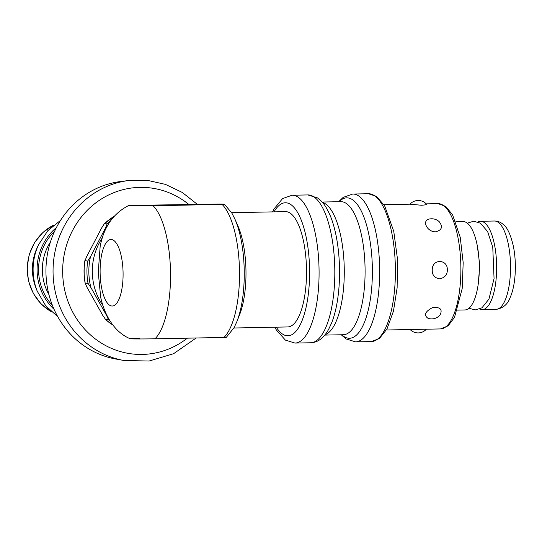 <?xml version="1.0" encoding="UTF-8"?>
<svg xmlns="http://www.w3.org/2000/svg" width="542" height="542" viewBox="0 0 542 542"><rect width="100%" height="100%" fill="white"/><g stroke="black" fill="none" stroke-linecap="round" stroke-linejoin="round"><path stroke-width="0.81" d="M123.657 360.45L115.575 358.973A89.674 84.159 -88.4 0 1 45.948 272.247A89.674 84.159 -88.4 0 1 120.656 181.523L128.813 180.506A90.934 85.338 91.6 0 0 53.055 272.511A90.934 85.338 91.6 0 0 123.657 360.45L149.07 361.04L173.542 353.73L196.17 337.991M479.67 309.028A44.173 15.237 -91.1 0 0 482.007 309.611A44.173 15.237 -91.1 0 0 482.265 309.618A44.173 15.237 -91.1 0 0 496.628 265.146A44.173 15.237 -91.1 0 0 480.517 221.285A44.173 15.237 -91.1 0 0 477.949 221.976M426.507 204.185C426.696 204.68 424.955 205.032 421.29 205.235L409.996 204.192A11.091 11.091 0 0 1 426.52 204.178M435.524 231.82C426.574 231.895 421.452 219.686 429.908 218.927A11.091 11.091 0 0 1 439.203 221.678C443.112 226.834 441.886 230.208 435.524 231.82M439.589 278.832C433.742 277.802 431.378 274.015 432.496 267.457C434.027 259.72 445.138 259.496 447.096 267.172C448.187 273.683 445.687 277.572 439.589 278.832M440.063 314.977A11.091 11.091 0 0 1 428.011 318.317C423.6 315.132 425.118 311.548 432.577 307.558C440.267 306.894 442.76 309.367 440.05 314.97M386.426 329.99L440.483 328.926A62.655 21.612 88.9 0 0 460.869 266.901A62.655 21.612 88.9 0 0 438.37 203.636A62.655 21.612 88.9 0 0 438.011 203.636L445.781 206.414L452.597 214.869L460.239 237.349L463.186 262.68L462.177 288.669L454.508 317.341L448.139 325.837L440.483 328.926M233.9 328.005L287.748 326.948A57.669 19.891 -91.1 0 0 306.494 268.9A57.669 19.891 -91.1 0 0 285.471 211.637L231.624 212.701M457.536 310.105L464.914 309.956A44.173 15.237 -91.1 0 0 479.284 265.492A44.173 15.237 -91.1 0 0 463.173 221.624L455.795 221.773M102.438 237.647A57.669 54.119 91.6 0 0 102.912 305.505M112.885 325.037A62.838 58.976 91.6 0 1 105.683 319.665L102.817 315.464L87.079 287.456L85.236 283.283L88.048 283.364L90.907 287.565L106.645 315.573L108.488 319.746L105.514 319.57L112.926 325.092M86.652 256.637L101.598 228.019L104.342 223.758L107.147 223.839L105.426 228.135L90.48 256.745L87.736 261.007L84.87 260.688C83.671 268.317 83.78 275.925 85.189 283.5L85.236 283.283A62.838 58.976 91.6 0 1 84.925 260.926L86.652 256.637M60.562 220.35L47.777 230.743L38.543 244.74L37.134 247.769A48.353 45.379 91.6 0 0 35.982 288.053L37.215 291.156L45.63 305.654L57.798 316.765M114.111 216.326L104.342 223.758A62.838 58.976 91.6 0 1 114.05 216.393M222.091 204.395L153.122 205.757C131.889 206.129 118.183 205.743 137.6 205.316L220.337 204.056C222.22 204.144 227.66 204.219 222.091 204.395A70.236 24.227 88.9 0 1 239.503 271.393A70.236 24.227 88.9 0 1 223.948 337.442L226.332 337.327L234.151 327.544L236.888 321.602A66.537 22.954 -91.1 0 0 234.862 218.982L231.888 213.135L224.476 204.266L222.091 204.395M139.457 338.357C120.039 338.784 133.745 339.177 154.978 338.804L223.948 337.442M236.888 321.602L239.611 314.699A57.669 19.891 -91.1 0 0 237.857 225.77L234.862 218.982M130.209 338.764C115.866 332.849 105.216 317.734 100.704 297.409L98.265 272.328L100.148 246.502C103.746 227.206 113.142 213.602 128.339 205.682L137.6 205.316M187.356 338.167A83.549 78.414 -88.4 0 1 106.096 345.816A83.549 78.414 -88.4 0 1 62.669 272.45A83.549 78.414 -88.4 0 1 105.778 196.434A83.549 78.414 -88.4 0 1 188.65 204.307M274.022 211.861A66.537 22.954 88.9 0 1 285.681 202.769A66.537 22.954 88.9 0 1 309.075 286.569A66.537 22.954 88.9 0 1 276.298 327.172M368.831 193.738A73.929 25.501 88.9 0 1 395.382 268.378A73.929 25.501 88.9 0 1 371.324 341.568L379.373 338.56L386.961 329.021L393.458 311.135L397.13 287.856L397.462 258.913L393.763 231.353L384.671 205.899L376.568 196.414L368.404 193.731A73.929 25.501 88.9 0 1 368.831 193.738M368.404 193.731L352.673 194.043A73.929 25.501 88.9 0 1 353.099 194.043A73.929 25.501 88.9 0 1 379.651 268.69A73.929 25.501 88.9 0 1 355.586 341.873L371.324 341.568M272.565 211.888L274.083 208.88L282.565 198.596L292.091 195.235A73.929 25.501 88.9 0 1 292.517 195.242A73.929 25.501 88.9 0 1 319.062 269.882A73.929 25.501 88.9 0 1 295.004 343.072L285.377 340.105L276.345 329.936L274.841 327.199M292.091 195.235L307.822 194.93A73.929 25.501 88.9 0 1 308.249 194.93A73.929 25.501 88.9 0 1 334.8 269.577A73.929 25.501 88.9 0 1 310.742 342.761L295.004 343.072M307.822 194.93L317.429 197.877C320.898 200.269 323.872 203.589 326.352 207.843L329.638 214.266A70.236 24.227 88.9 0 1 331.779 322.578L328.743 329.13C326.433 333.472 323.588 336.907 320.22 339.434C317.395 341.521 314.231 342.625 310.742 342.761M322.49 202.43A66.537 22.954 88.9 0 1 344.265 269.266A66.537 22.954 88.9 0 1 325.098 334.685M322.151 202.037L340.803 201.671A66.537 22.954 88.9 0 1 341.182 201.671A66.537 22.954 88.9 0 1 365.078 268.852A66.537 22.954 88.9 0 1 343.425 334.719L324.773 335.091M339.055 201.705A70.236 24.227 88.9 0 1 347.144 197.857A70.236 24.227 88.9 0 1 372.225 279.577A70.236 24.227 88.9 0 1 341.677 334.753M494.399 221.014C497.746 221.048 500.659 222.166 503.139 224.361C507.319 227.322 510.774 234.801 513.484 246.793C515.374 256.739 515.835 266.969 514.866 277.49C514.08 285.675 512.414 292.578 509.873 298.202C507.461 304.557 502.888 308.269 496.14 309.34A44.173 15.237 -91.1 0 0 510.503 264.875A44.173 15.237 -91.1 0 0 494.399 221.014L480.517 221.285M56.395 227.586A52.899 49.647 91.6 0 0 54.051 309.306M38.543 244.74A55.704 52.276 91.6 0 0 37.215 291.156M53.692 225.106A48.353 45.379 91.6 0 0 27.33 267.646A48.353 45.379 91.6 0 0 51.219 311.623M108.488 319.746A62.838 58.976 91.6 0 0 110.114 321.115M87.736 261.007A62.838 58.976 91.6 0 0 88.048 283.364M110.439 220.987A62.838 58.976 91.6 0 0 107.147 223.839M106.645 315.573A61.361 57.587 91.6 0 0 107.323 316.25M90.48 256.745A61.361 57.587 91.6 0 0 90.907 287.565M107.174 226.312A61.361 57.587 91.6 0 0 105.426 228.135M48.916 294.557A48.353 45.379 -88.4 0 1 50.42 242.017M54.606 231.238A51.307 48.15 91.6 0 0 52.479 305.553M100.114 272.416A33.272 11.477 -91.1 0 0 117.743 301.711A33.272 11.477 -91.1 0 0 116.936 244.103A33.272 11.477 -91.1 0 0 100.114 272.416M154.978 338.804A70.236 24.227 -91.1 0 0 170.527 272.755A70.236 24.227 -91.1 0 0 153.122 205.757M197.071 204.138L182.281 192.444L165.439 184.382L147.329 180.337L128.813 180.506M478.125 284.835L479.812 265.458L477.367 246.203M468.959 308.269L475.239 309.936L481.933 307.829L488.959 299.069L494.06 278.513L492.759 247.281L487.644 231.597L480.395 223.168L473.606 221.238L467.279 223.155M410.104 329.522A11.091 11.091 0 0 0 426.351 329.204M383.953 204.7L410.023 204.192M426.236 203.867L438.011 203.636M355.586 341.873L345.959 338.913L341.264 334.766M352.673 194.043L343.167 197.39L338.642 201.712M496.14 309.34L482.265 309.618M53.854 224.977L43.143 232.213L34.722 242.281L29.234 254.401L27.1 267.64L28.475 280.973L33.258 293.391L41.09 303.927L51.375 311.765"/></g></svg>
